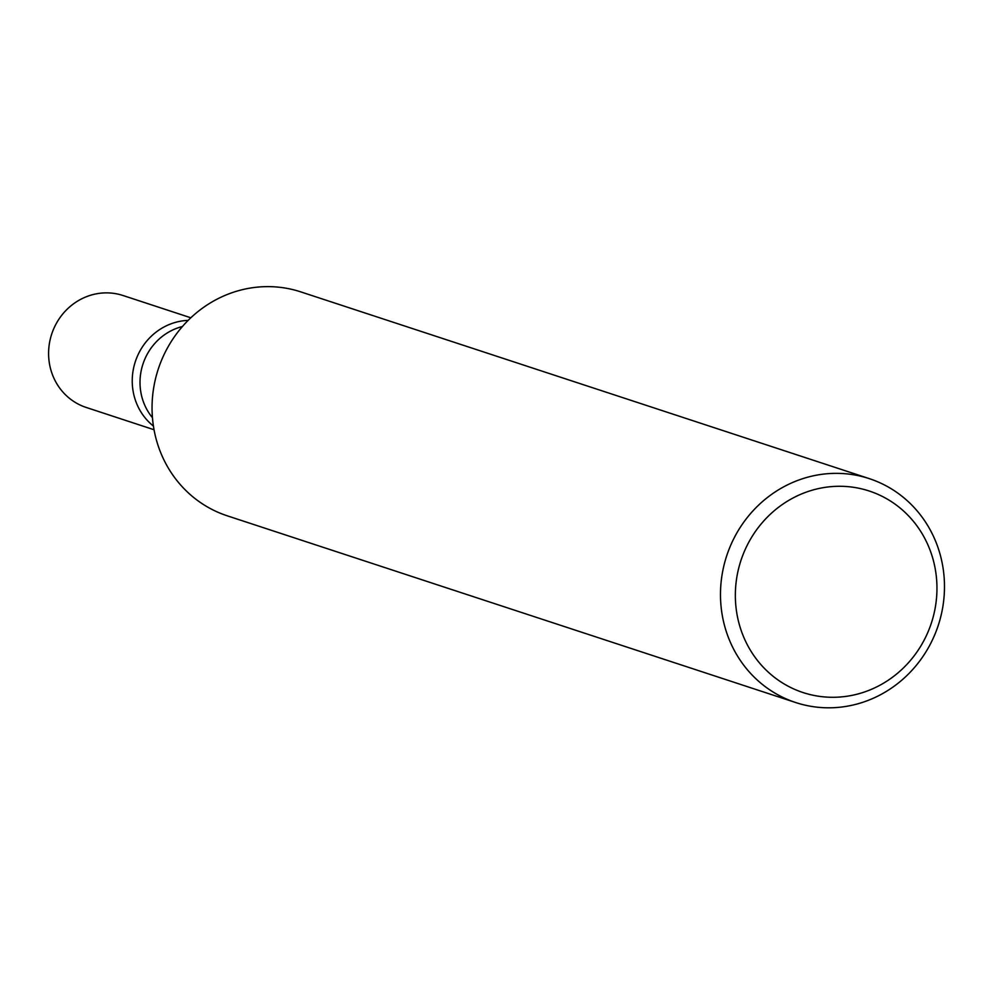 <?xml version="1.0" encoding="UTF-8"?>
<svg xmlns="http://www.w3.org/2000/svg" width="994" height="994" viewBox="0 0 994 994"><rect width="100%" height="100%" fill="white"/><g stroke="black" fill="none" stroke-linecap="round" stroke-linejoin="round"><path stroke-width="1.49" d="M152.455 417.716A55.863 52.781 -71.8 0 1 182.411 326.529M153.424 426.066A58.919 55.676 -71.8 0 1 135.346 361.58A58.919 55.676 -71.8 0 1 188.139 320.379A58.919 55.676 -71.8 0 0 135.346 361.58A58.919 55.676 -71.8 0 0 153.424 426.066M795.709 702.534L227.278 515.824A117.851 111.353 -71.8 0 1 154.269 384.516A117.851 111.353 -71.8 0 1 271.225 286.682A117.851 111.353 -71.8 0 1 300.834 291.901L869.265 478.623A117.851 111.353 -71.8 0 1 938.274 625.338A117.851 111.353 -71.8 0 1 795.685 702.534A117.851 111.353 -71.8 0 1 722.7 571.227A117.851 111.353 -71.8 0 1 839.644 473.405A117.851 111.353 -71.8 0 1 869.265 478.623M842.601 486.327A106.06 100.22 -71.8 0 1 920.046 647.293A106.06 100.22 -71.8 0 1 745.798 641.726A106.06 100.22 -71.8 0 1 842.601 486.327M86.192 407.453A58.919 55.676 -71.8 0 1 49.7 341.799A58.919 55.676 -71.8 0 1 108.172 292.895A58.919 55.676 -71.8 0 1 122.983 295.504M190.823 317.782L122.983 295.491M154.045 429.743L86.205 407.453"/></g></svg>
